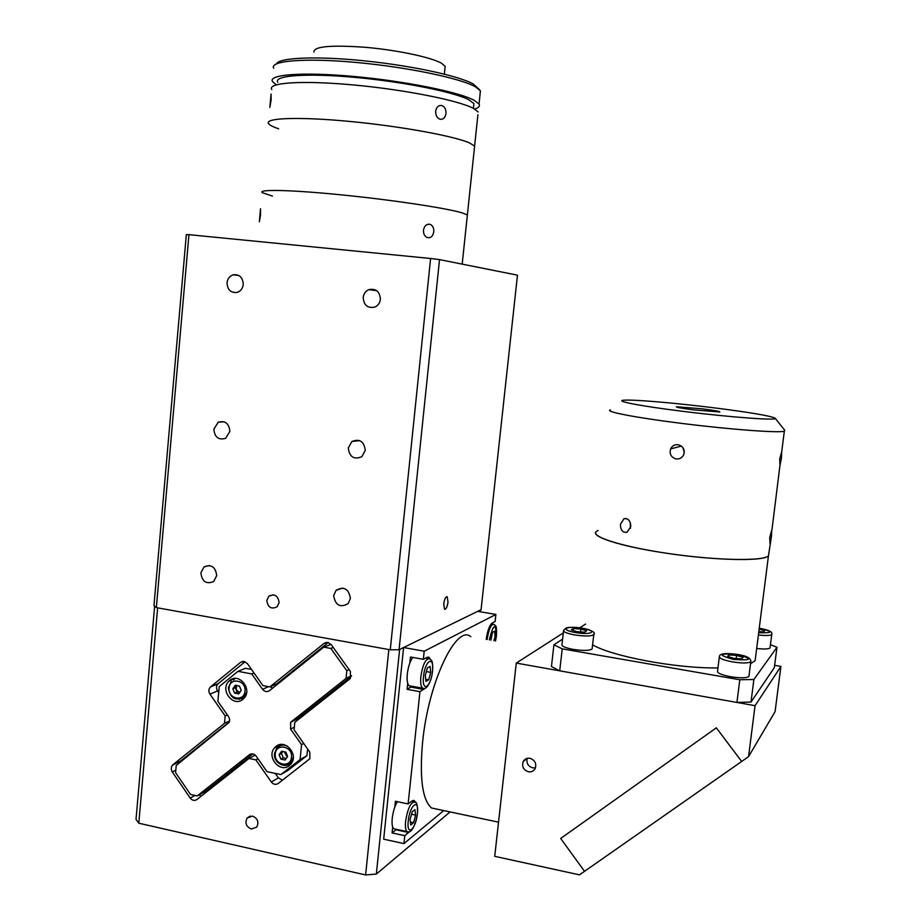 <?xml version="1.0" encoding="UTF-8"?>
<svg xmlns="http://www.w3.org/2000/svg" width="921" height="921" viewBox="0 0 921 921"><rect width="100%" height="100%" fill="white"/><g stroke="black" fill="none" stroke-linecap="round" stroke-linejoin="round"><path stroke-width="1.38" d="M477.907 114.722L474.373 148.396L474.614 146.117L469.687 143.008C454.594 136.135 400.888 126.269 349.773 121.434C298.565 116.553 263.705 117.946 268.667 123.748C269.865 125.268 273.192 126.96 278.672 128.825M268.667 123.748C263.705 117.946 298.565 116.553 349.773 121.434C400.888 126.269 454.594 136.135 469.687 143.008L474.614 146.117L467.223 216.285L467.361 214.973L462.354 212.935C447.111 208.25 393.474 200.087 342.635 194.987C291.704 189.841 257.189 189.093 262.324 192.696L272.443 196.104M478.206 111.971L473.313 108.321C458.313 100.354 404.561 89.625 353.319 84.939C301.973 80.185 266.94 82.637 271.81 89.544M271.119 99.998L269.841 107.354L271.062 94.057L271.119 99.998M445.971 113.536C445.269 117.681 443.323 119.592 440.157 119.246C437.072 118.095 435.575 115.424 435.645 111.222C436.45 107.089 438.465 105.178 441.7 105.501C444.716 106.64 446.144 109.323 445.971 113.536M473.624 106.318L473.912 103.601L469.18 99.963C454.767 92.146 403.709 81.808 355.149 77.399C306.497 72.932 273.192 75.487 277.785 82.303M480.094 93.93L480.278 90.649L475.57 86.896C460.684 78.297 407.404 67.106 356.266 62.455C305.035 57.747 269.531 60.717 273.629 68.2M474.626 109.035C478.736 107.757 480.209 106.099 479.035 104.061L474.165 100.297C459.176 92.077 405.413 81.14 354.136 76.489C302.767 71.757 267.689 74.474 272.535 81.635L276.288 84.801M276.484 63.825C279.109 57.528 316.628 55.916 364.428 60.844C412.182 65.713 459.418 76.029 473.348 84.053L479.645 89.844M444.935 68.442L445.154 66.335L441.573 63.296C431.27 57.309 397.204 50.045 365.269 47.293C330.685 44.853 313.566 46.441 313.923 52.083M433.779 231.758C432.962 236.202 430.844 238.159 427.413 237.606C424.662 236.421 423.349 233.946 423.464 230.181C424.385 225.76 426.584 223.803 430.061 224.333C432.732 225.507 433.975 227.982 433.779 231.758M260.539 215.054L259.365 221.788L260.493 208.779L260.539 215.054M462.192 264.131L467.361 214.973L462.354 212.935C447.111 208.25 393.474 200.087 342.635 194.987C291.704 189.841 257.189 189.093 262.324 192.696M443.738 603.969L444.544 609.288C446.086 609.391 447.238 606.985 448.009 602.081L447.192 596.75C445.66 596.635 444.509 599.041 443.738 603.969M266.791 600.457C267.896 607.48 271.35 609.587 277.14 606.755L279.109 602.61C278.027 595.622 274.596 593.504 268.828 596.221L266.791 600.457M348.288 447.986C349.508 457.058 354.032 459.947 361.884 456.655L365.257 450.357C364.106 441.424 359.651 438.477 351.868 441.516L348.288 447.986M227.026 282.747C227.464 289.965 230.918 293.166 237.376 292.348C240.761 291.059 242.718 288.446 243.259 284.497C242.868 277.394 239.483 274.17 233.128 274.815C229.617 276.058 227.591 278.695 227.026 282.747M363.196 297.46C363.841 305.473 367.813 308.65 375.112 306.981C378.14 305.45 379.901 302.894 380.385 299.313C379.809 291.462 375.929 288.238 368.757 289.643C365.556 291.128 363.703 293.741 363.196 297.46M213.833 429.186C214.662 437.291 218.599 440.33 225.645 438.304L229.859 431.431C229.076 423.43 225.196 420.356 218.219 422.221L213.833 429.186M200.87 572.897C202.09 581.658 206.362 584.524 213.66 581.496L216.711 575.602C215.537 566.922 211.312 564.02 204.048 566.887L200.87 572.897M333.667 595.622C335.371 605.385 340.206 608.044 348.161 603.612L350.417 598.489C348.783 588.83 343.994 586.113 336.073 590.326L333.667 595.622M153.968 605.615L186.33 234.648L188.955 234.671L156.351 607.618L153.968 605.615M156.351 607.618L390.262 649.8L430.602 258.49L188.955 234.671M430.602 258.49L439.524 259.607L399.069 649.742L390.262 649.8M399.069 649.742L481.073 609.702L517.475 275.172L439.524 259.607M336.637 589.797L337.362 589.877M528.424 771.775C531.624 772.224 533.927 771.015 535.354 768.183C536.575 763.302 534.767 760.009 529.943 758.294C526.812 757.868 524.521 759.031 523.093 761.782C521.781 766.675 523.554 770.014 528.424 771.775M535.481 767.849L532.752 767.884C528.136 766.353 526.282 763.244 527.18 758.57M755.059 705.682L748.554 756.659L741.658 761.483L716.342 727.82L560.682 838.467L584.524 871.324L579.482 874.846L494.727 856.334L516.278 663.074L755.059 705.682L780.916 666.413L775.079 711.622L748.554 756.659M774.642 665.342L780.916 666.413M563.307 632.923L516.278 663.074M560.682 838.467L716.342 727.82L741.658 761.483L584.524 871.324L560.682 838.467M770.002 543.678L769.714 537.588L771.729 530.105L771.499 536.126L768.448 555.87C763.221 561.315 717.137 560.555 670.062 553.751C622.93 547.016 590.062 536.632 596.29 531.521L598.074 530.438M755.623 656.731L755.116 660.668L750.523 663.742M551.449 666.551L553.924 644.792L562.224 648.856L559.703 670.822L551.449 666.551M559.703 670.822L736.938 702.447L739.805 679.756L562.224 648.856M739.805 679.756L753.885 679.479L751.006 702.055L736.938 702.447M751.006 702.055L774.354 667.587L776.967 647.29L753.885 679.479M770.451 644.688L776.967 647.29M585.572 624.07L579.827 627.834M562.593 639.116L553.924 644.792M717.954 667.921C676.59 668.577 612.73 656.581 592.583 644.861M592.203 648.211L592.111 648.96C589.532 650.721 583.223 650.859 573.173 649.386C565.195 647.843 561.465 646.208 561.983 644.493L563.525 630.943M586.619 630.839L584.651 632.174L576.914 631.691L571.216 629.883L573.242 628.571L580.921 629.055L586.619 630.839M580.587 631.921L580.921 629.055M573.023 630.459L573.242 628.571M759.134 629.135L764.672 630.689L763.67 631.921L758.823 631.622M770.106 647.325L770.037 647.923C768.54 649.132 764.085 649.305 756.671 648.476M749.015 675.646L748.911 676.44C746.551 678.132 740.507 678.236 730.779 676.762C721.488 674.932 717.079 673.032 717.563 671.064L719.301 657.157M727.567 656.454L728.856 654.958L736.581 655.418L743.074 657.375L741.854 658.872L734.072 658.411L727.567 656.454M728.626 656.777L728.856 654.958M736.19 658.538L736.581 655.418M671.501 447.399L671.259 448.757M684.268 452.499L682.945 447.698M694.215 409.937C681.92 408.371 675.979 407.312 676.382 406.771L701.848 408.786C714.143 410.352 720.153 411.411 719.854 411.986L694.215 409.937M781.422 458.174L779.96 465.462L779.707 458.969L781.71 451.75L781.422 458.174M775.229 418.307L784.75 430.268L784.335 431.132C780.133 433.227 729.374 429.474 680.55 423.257C635.225 417.593 604.303 411.526 610.37 409.949M677.96 444.705C683.014 446.086 684.959 449.344 683.819 454.456C682.323 457.691 679.802 459.199 676.244 458.969C671.133 457.461 669.256 454.122 670.615 448.93C672.123 445.868 674.575 444.463 677.96 444.705M755.116 660.668L768.448 555.87C763.808 561.649 713.165 560.486 664.916 552.991C620.109 546.291 589.889 536.356 596.29 531.521M630.781 526.697L626.982 532.257C622.619 532.799 620.455 530.128 620.466 524.245L624.012 518.673C628.295 518.166 630.551 520.837 630.781 526.697M630.275 522.552L630.413 528.366M684.05 411.48C732.333 417.512 780.145 420.885 775.068 418.111C769.334 415.613 747.933 412.055 710.839 407.427C674.644 402.984 636.089 399.656 625.267 400.14C611.475 400.439 638.898 405.942 684.05 411.48M470.815 636.664C456.517 623.839 428.415 681.908 422.589 742.234C419.412 778.176 422.405 800.107 431.581 808.016L437.625 809.294M415.624 802.663L414.369 800.648L411.986 800.971L408.118 803.941L395.397 801.247L394.775 807.13M430.452 659.355L429.105 657.352L427.16 657.329L423.349 659.332L410.467 656.995L409.833 662.993M411.998 686.306L407.094 689.299L419.941 691.706L425.237 688.16M407.094 689.299L407.715 683.313M396.479 829.395L392.081 832.929L404.768 835.704L409.534 831.64M392.081 832.929L392.691 827.07M419.941 691.706L408.118 803.941M486.219 639.347C487.485 630.678 489.477 625.244 492.194 623.057L495.118 621.525L495.889 614.434L477.688 611.36L403.605 647.521L424.201 651.216L423.349 659.332M403.605 647.521L383.677 839.169L403.939 843.613L443.726 810.584M404.768 835.704L403.939 843.613M495.889 614.434L424.201 651.216M229.605 720.913L224.494 723.33L225.185 715.951L209.953 694.146C208.399 691.521 208.537 689.15 210.345 687.031L240.577 662.349L244.157 661.451L247.438 663.65L262.911 685.592L269.83 686.928L324.1 643.353L327.818 642.421L331.226 644.642L350.406 671.444L350.406 678.305L349.646 679.065L294.812 722.317L294.087 729.8L309.778 752.066L309.87 758.72L278.234 783.472C275.724 785.003 273.422 784.519 271.315 781.998L255.865 759.883L249.004 758.443L255.232 755.105M252.538 816.087L247.162 817.963C244.756 822.971 246.137 826.667 251.306 829.05L256.763 827.104C259.089 822.096 257.684 818.412 252.538 816.087M450.081 811.931L376.332 874.075L365.614 874.95L388.835 649.547L157.641 607.848L138.795 823.201L136.02 819.425L154.636 606.214M480.463 611.82L480.67 609.898L399.622 649.466L376.332 874.075M271.315 781.998L278.395 777.854L282.459 780.191M269.83 686.928L276.956 683.704L328.279 642.524M210.621 686.778L218.242 683.601L245.09 661.727M218.242 683.601L217.955 683.854C216.17 685.949 216.032 688.298 217.563 690.911L209.953 694.146M225.185 715.951L227.383 714.926M218.703 692.534L217.563 690.911M249.004 758.443L196.898 799.543C194.492 801.04 192.27 800.545 190.233 798.081L171.985 771.533L171.214 768.908L171.686 766.341L172.918 764.741L180.815 760.85L229.364 721.891M172.918 764.741L224.494 723.33M180.815 760.85L179.388 762.922M257.984 758.72L255.865 759.883M198.971 794.961L201.285 796.089M285.74 752.077L287.018 754.978M278.395 777.854L275.275 773.398M365.614 874.95L138.795 823.201M229.674 680.504L228.984 681.126C219.486 689.714 233.255 707.788 242.879 699.315L243.8 698.463C252.987 689.668 239.092 672.054 229.674 680.504M235.005 678.443L233.738 679.848M241.59 698.717L243.501 698.763M275.966 746.459L274.516 747.875C266.181 756.947 280.065 773.536 289.355 765.547L291.013 763.9C299.049 754.656 285.061 738.504 275.966 746.459M280.249 744.594L279.063 746.183M288.722 764.418L290.714 764.257M254.023 672.975L251.721 673.942L237.998 671.328L219.256 686.582L217.897 701.353L228.869 717.102L229.651 719.727L229.191 722.34L176.233 765.455L175.577 772.707L190.555 794.455L197.232 795.917L249.349 754.76C251.824 753.217 254.115 753.689 256.211 756.187L267.021 771.66L280.859 774.573L287.859 770.486L306.935 755.646L300.096 759.606L301.558 744.663L290.587 729.098L290.656 722.26L346.054 678.386L346.826 670.776L349.128 669.659M280.859 774.573L300.096 759.606M301.558 744.663L303.711 743.454M291.312 721.615L298.243 718.046L296.516 720.97M298.243 718.046L351.431 676.06M351.488 675.715L346.054 678.386M333.206 647.417L330.846 648.442L323.732 647.152L331.053 644.412M346.826 670.776L330.846 648.442M323.732 647.152L269.485 690.658C266.975 692.247 264.672 691.798 262.554 689.322L251.721 673.942M270.267 686.732L272.581 688.171M237.998 671.328L245.389 668.289L251.537 669.452M232.138 679.065L231.102 679.905M197.232 795.917L204.911 791.692L252.791 753.908M284.267 751.766L287.214 757.039M307.591 748.957L306.935 755.646M410.467 686.018L409.2 685.788C407.381 684.245 406.748 680.297 407.301 673.953C408.256 666.482 410.121 660.967 412.896 657.444M428.679 679.825L425.951 681.367L425.283 675.427L427.367 667.932L430.095 666.447L430.74 672.388L428.679 679.825L425.721 679.272M426.354 671.582L430.74 672.388M394.971 829.073L393.843 828.831C392.265 827.472 391.724 823.95 392.242 818.262C393.083 811.436 394.798 805.91 397.4 801.673M415.613 815.108L413.541 822.764L410.766 824.997L410.075 819.517L412.159 811.815L414.934 809.64L415.613 815.108L411.514 814.233M410.398 822.085L413.541 822.764M490.893 640.164L492.516 632.347L494.635 631.184L495.038 636.515L493.932 640.705M239.713 692.523L237.042 692.005L235.327 687.676L236.559 685.926L236.19 689.841L239.748 692.465M228.489 687.515L231.194 681.575L228.35 687.63M241.198 690.382L238.746 693.904L234.567 693.087L232.84 688.758L235.292 685.236L239.472 686.041L241.198 690.382M235.327 687.676L232.84 688.758M237.042 692.005L234.567 693.087M246.644 692.27L244.272 696.863L239.034 699.373M274.642 753.355L276.761 748.117C279.777 744.916 283.369 744.295 287.548 746.252M293.304 757.05L291.312 762.254L286.155 765.328M287.617 756.486L285.107 759.986L280.859 759.1L279.109 754.725L281.619 751.225L285.867 752.1L287.617 756.486M286.235 758.409L283.208 757.787L281.469 753.424L279.109 754.725M281.469 753.424L282.851 751.478M283.208 757.787L280.859 759.1M582.187 628.214C566.219 625.359 558.989 629.837 575.602 632.554C592.03 635.467 598.615 630.827 582.187 628.214M593.895 634.039L593.78 634.65C591.213 636.319 584.893 636.434 574.831 634.972C566.841 633.452 563.099 631.875 563.606 630.24L566.231 627.995C568.821 627.074 574.151 627.143 582.222 628.191M758.685 632.681C773.272 633.234 773.49 631.748 759.353 628.214L759.376 628.203M771.856 634.016L771.752 634.511C770.267 635.663 765.812 635.812 758.386 634.972M737.376 654.463C718.668 653.139 717.286 654.785 733.254 659.401C752.077 660.691 753.459 659.045 737.376 654.463M750.926 661.036L750.788 661.704C748.428 663.304 742.384 663.373 732.656 661.923C723.342 660.127 718.921 658.285 719.393 656.397C719.543 654.647 722.375 652.356 737.399 654.44M410.996 687.089L423.764 689.484M396.042 829.775L408.659 832.515M326.402 642.374L324.1 643.353M242.983 661.382L240.577 662.349M175.807 770.221L172.273 771.994M190.233 798.081L195.056 795.433M294.34 727.118L290.587 729.098M262.554 689.322L268.471 686.663M250.696 754.046L249.349 754.76M432.467 671.421C434.447 655.073 425.076 659.977 423.51 676.417C421.588 693.029 431.005 687.446 432.467 671.421M420.851 676.463C422.797 664.409 425.663 658.515 429.439 658.803C431.178 660.438 433.054 658.872 432.571 671.328C430.349 687.008 424.328 690.071 422.658 688.298C420.885 686.767 420.287 682.818 420.851 676.463M424.19 688.436L409.2 685.788M417.386 813.704C419.331 797.598 409.787 804.885 408.256 820.968C406.368 837.316 415.958 829.372 417.386 813.704M405.608 821.141C407.727 808.419 410.754 802.087 414.669 802.122C416.764 801.408 417.697 805.219 417.489 813.565C414.024 832.791 408.521 832.837 407.14 831.721C405.597 830.362 405.09 826.839 405.608 821.141M408.521 831.882L393.843 828.831M495.475 640.97L496.384 635.755C495.682 622.573 493.357 623.862 489.408 639.646L489.385 639.899M487.14 639.508C488.763 629.296 490.997 624.242 493.863 624.357C495.912 626.372 496.776 624.104 496.454 635.697L495.533 640.981M244.998 691.118C246.414 680.055 229.697 676.854 229.064 688.022C227.648 699.027 244.318 702.32 244.998 691.118M291.473 757.281C292.936 746.194 275.932 742.729 275.275 753.931C273.802 764.96 290.76 768.517 291.473 757.281M473.912 103.601L473.406 108.367M480.417 90.88L479.035 104.061M439.547 105.593L441.7 105.501M445.154 66.335L444.348 74.129M342.612 588.047L336.073 590.326M209.401 565.506L204.048 566.887M224.125 421.783L218.219 422.221M376.712 290.656L368.757 289.643M238.907 275.529L233.128 274.815M359.674 440.595L351.868 441.516M273.238 594.805L268.828 596.221M427.989 224.24L430.061 224.333M526.996 758.397L523.093 761.782M592.111 648.96L593.78 634.65C595.91 632.497 592.099 630.355 582.348 628.214M770.037 647.923L771.752 634.511C772.189 632.934 772.627 630.77 759.422 628.214M748.911 676.44L750.788 661.704C751.179 658.273 746.747 655.856 737.468 654.451M784.335 431.132L781.71 451.75M779.96 465.462L771.913 530.139M681.344 446.075L670.615 448.93M626.602 518.627L624.012 518.673M413.161 800.395L414.369 800.648M427.747 657.099L429.105 657.352M431.581 808.016L498.537 822.165M250.259 816.052L247.162 817.963M210.345 687.031L217.955 683.854M172.526 765.098L180.424 761.195M234.717 678.719L228.984 681.126M279.949 744.939L274.516 747.875M297.587 718.679L290.656 722.26M425.663 658.112L428.207 658.573M411.388 801.431L413.564 801.892M491.204 623.897L493 624.208M228.339 687.699C230.227 698.429 235.534 701.48 244.272 696.863M276.761 748.117L274.516 753.459M274.516 753.551C273.169 763.037 285.971 769.634 291.312 762.254"/></g></svg>
